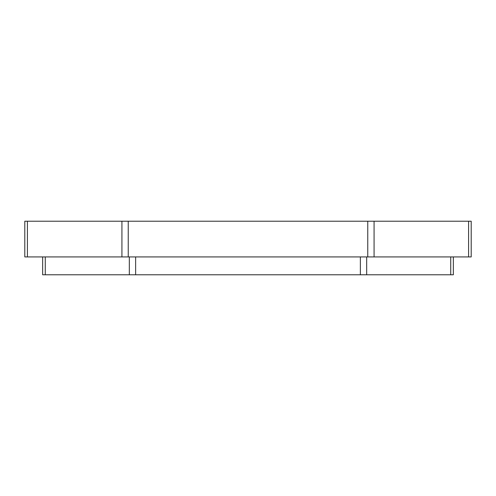 <?xml version="1.0" encoding="UTF-8"?>
<svg xmlns="http://www.w3.org/2000/svg" width="496" height="496" viewBox="0 0 496 496"><rect width="100%" height="100%" fill="white"/><g stroke="black" fill="none" stroke-linecap="round" stroke-linejoin="round"><path stroke-width="0.74" d="M374.077 221.216L24.8 221.216L24.8 256.928L471.2 256.928L471.2 221.216L374.077 221.216L374.077 256.928M42.656 256.928L42.656 274.784L453.344 274.784L453.344 256.928M367.759 221.216L367.759 256.928M128.241 221.216L128.241 256.928M450.728 256.928L450.728 274.784M121.923 221.216L121.923 256.928M129.32 256.928L129.32 274.784M135.631 256.928L135.631 274.784M45.272 256.928L45.272 274.784M27.416 221.216L27.416 256.928M360.369 256.928L360.369 274.784M366.68 256.928L366.68 274.784M468.584 221.216L468.584 256.928"/></g></svg>

